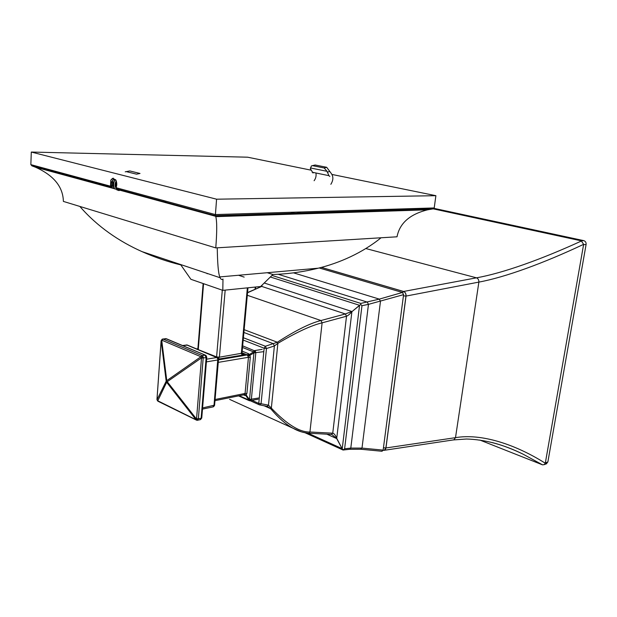 <?xml version="1.0" encoding="UTF-8"?>
<svg xmlns="http://www.w3.org/2000/svg" width="617" height="617" viewBox="0 0 617 617"><rect width="100%" height="100%" fill="white"/><g stroke="black" fill="none" stroke-linecap="round" stroke-linejoin="round"><path stroke-width="0.93" d="M310.767 170.107L247.641 157.196L31.297 152.052L216.582 199.198L215.333 215.719L116.829 188.933L118.472 189.82L114.623 188.864L111.669 187.529L31.93 165.85L35.524 167.222C53.756 175.413 63.042 186.812 63.381 201.412L215.765 247.903C217.037 231.761 217.037 221.341 215.765 216.652L215.333 215.719L432.987 208.893L427.589 209.826C409.827 214.238 399.639 223.231 397.024 236.797L215.765 247.903M216.582 199.198L435.887 195.689L332.023 174.457M432.879 208.878L434.214 207.944L435.887 195.689M31.297 152.052L30.85 164.631L31.976 165.85M115.957 180.218L113.636 179.593C111.376 181.074 110.667 183.619 111.515 187.229L110.543 186.203L110.798 180.141L112.572 178.328L115.803 179.902C117.014 182.671 117.091 185.27 116.027 187.691L116.829 188.933M110.798 180.141L113.451 178.197M297.116 212.094L304.058 213.814M114.353 179.485L113.759 179.593C111.453 181.143 110.759 183.743 111.7 187.391L31.806 165.803M115.348 179.771C112.988 182.216 112.626 185.115 114.261 188.486M114.083 188.416C112.495 184.977 112.896 182.084 115.286 179.74M116.79 189.126L117.454 189.357M116.181 180.742C114.623 183.897 114.747 186.635 116.559 188.964M115.957 188.031C114.885 185.694 114.97 183.303 116.22 180.858M112.186 187.799L112.68 180.318M114.623 188.864C113.366 186.11 113.374 183.264 114.654 180.334M119.158 190.607L116.837 189.874L119.158 190.607M116.073 187.591L116.289 181.059M381.044 237.776C362.619 252.8 339.365 263.05 318.241 268.194C303.387 271.889 288.278 273.987 272.907 274.496L260.652 286.512L222.806 290.352L222.992 279.031C221.966 279.979 221.025 279.555 220.161 277.758L219.822 276.917C218.372 273.647 217.516 263.945 217.253 247.818M222.806 290.352L190.884 279.293L180.835 264.917C167.647 261.716 154.697 257.281 141.987 251.613L220.161 277.758M79.84 206.433C97.478 226.794 119.366 241.532 141.987 251.613M181.583 264.863L180.835 264.917M166.343 201.312L162.579 201.373M267.238 272.714L272.907 274.496M294.772 213.227L290.954 212.279M162.155 339.196L161.153 340.746L162.51 339.065L163.096 339.08L202.199 355.6L203.248 357.15L198.358 418.928L197.293 420.308M157.674 400.973L166.652 382.27L166.767 380.643L161.708 340.16L200.903 356.742L202.199 355.6L205.006 355.153L206.147 357.667L201.497 358.053L196.538 418.889L201.134 418.326L200.062 419.699M206.109 355.7L206.78 357.305L201.759 417.886L200.502 419.606L197.178 420.324L157.428 400.618L156.988 399.438L161.153 340.746L166.189 381.213L157.003 399.723M162.896 339.026L165.88 338.694L205.939 355.431M166.189 381.213L167.23 381.699L196.491 419.028L195.882 419.568L166.652 382.27M202.769 356.078L200.988 356.827L201.497 358.053M203.248 357.15L201.466 357.891L167.23 381.699M197.517 420.285L195.797 419.552M198.126 419.745L196.538 418.889M206.132 356.95L206.764 357.397L201.744 418.033M205.993 355.469L205.461 355.461M166.112 338.679L165.472 338.633M206.764 357.397L206.147 357.667L201.134 418.326L201.744 417.994L201.011 418.943M202.499 408.94L206.518 360.451M206.626 359.179L216.783 357.521L217.824 358.917L213.999 405.554L212.911 406.927M182.524 345.535L186.82 344.996L217.994 358.061M218.503 359.179L217.824 358.917M218.503 359.618L218.009 358.076L217.439 358.068M214.515 405.608L213.752 406.433M218.271 362.372L248.45 357.289L247.34 354.922L242.026 352.777M243.923 394.787L245.072 393.438L248.45 357.289L250.294 357.39L249.985 355.523L248.574 353.718L242.172 351.15M243.391 394.895L245.774 395.543L246.893 393.523L250.294 357.39M242.666 345.844L255.299 351.119L253.541 351.883L253.949 352.87L249.523 399.469L248.875 400.032L239.273 395.736M255.299 351.119L255.793 352.963L251.35 399.538L251.065 400.402L249.469 399.608L246.26 395.119L244.664 394.325M251.065 400.402L250.433 400.849L248.975 400.04L245.774 395.543L244.147 394.741M242.512 347.456L253.541 351.883L247.841 355.477M255.685 351.937L248.219 356.287M249.492 400.78L258.137 399.214M218.395 358.716L219.397 357.189L225.174 290.113M247.355 287.861L241.324 353.603C241.394 354.335 242.45 354.729 244.502 354.783L218.487 359.079M216.606 357.297L216.598 356.904L219.397 357.189L241.987 353.202M198.142 349.577L216.598 356.904L222.29 290.175M207.86 273.647L207.104 273.709M242.52 353.981L244.502 354.783L241.98 353.31L247.988 287.8M244.17 277.11L238.509 275.259M278.144 274.257L367.285 302.091L368.465 304.366L361.963 305.708L360.752 304.466L360.783 303.417L379.316 299.122L402.431 292.466L403.587 294.641L383.134 450.125L381.792 451.243M402.431 292.466L319.174 267.955M343.083 450.04L344.61 448.783L350.795 448.096L368.465 304.366L403.587 294.641M343.114 450.024L349.97 449.253L350.795 448.096L361.994 448.089L383.134 450.125M359.649 305.207L351.906 311.67L360.752 304.466M243.407 337.754L265.379 346.253L277.349 342.242C295.69 330.388 310.228 323.154 320.963 320.539L345.373 313.96L351.798 311.469L264.23 283.002M247.556 292.558L261.708 286.411L262.24 284.961M247.533 292.767L261.708 286.411L345.373 313.96L346.515 316.212C347.996 315.657 349.793 314.146 351.906 311.67L336.689 438.571L342.119 448.652L308.006 433.18M243.191 340.06L264.145 348.219L265.379 346.253L266.467 348.536L261.06 403.726L268.472 405.168L271.341 408.122C286.897 424.403 299.754 432.363 309.927 432.008L332.748 433.18C334.098 433.412 335.455 435.178 336.82 438.471L342.119 448.652M343.16 449.916L342.312 448.837M331.715 434.383L336.689 438.571L326.748 434.137M244.147 329.671L277.349 342.242L277.874 343.337C296.576 332.216 311.323 325.383 322.113 322.838L346.515 316.212L332.748 433.18L331.422 434.368M243.892 332.47L273.3 343.692L274.388 345.96L277.874 343.337L271.341 408.122L270.662 408.693C278.622 418.056 286.134 424.604 293.206 428.329L301.189 431.8M247.301 295.281L320.963 320.539L322.113 322.838L309.927 432.008L308.916 433.234C303.471 432.833 298.235 431.198 293.206 428.329L229.593 399.361M261.153 286.427L261.292 285.887M267.3 406.41L270.662 408.693L264.215 405.816M252.191 400.464L258.77 403.402L261.06 403.726L259.934 404.983L259.302 404.798L258.77 403.402L264.145 348.219L266.467 348.536L274.388 345.96L268.472 405.168L267.061 406.348M329.825 176.501L328.93 175.668L327.041 171.318L324.21 167.994L326.678 167.292L331.059 173.176C333.519 176.431 333.45 180.141 330.851 184.306M315.935 172.991C316.405 175.868 315.796 178.452 314.107 180.727M326.678 167.292L315.156 165.001L311.377 165.934L310.405 168.773L313.035 173.03M312.395 165.657L315.156 165.001M324.21 167.994L312.688 165.688M328.93 175.668L312.14 172.205M126.354 171.634L136.558 174.171L140.013 173.47L129.801 170.948L125.22 171.827L129.801 170.948M434.029 208.361L583.767 240.63C585.487 241.208 586.266 242.489 586.096 244.479L547.865 461.971L546.037 463.945M384.206 450.341L385.957 447.965L406.04 296.075C406.163 293.754 405.346 292.219 403.587 291.471L321.388 267.369M385.957 447.965L455.5 437.661C480.766 433.327 514.362 443.754 545.297 463.228L583.636 244.332L581.276 240.838L433.219 208.855M581.576 240.931C541.502 259.348 502.901 273.138 476.478 277.827L403.587 291.471M583.636 244.332C543.731 263.127 505.246 277.249 478.877 282.1C478.931 279.948 478.129 278.522 476.478 277.827L365.85 248.551M479.872 440.06L542.505 464.84L544.171 464.655L545.297 463.228M492.32 442.574C502.176 445.127 512.449 448.999 523.139 454.197L542.505 464.84M402.708 292.581L403.51 291.486C405.261 292.227 406.079 293.761 405.963 296.091L385.88 447.988C385.525 449.785 384.592 450.58 383.08 450.371M321.334 267.385L403.51 291.486M403.433 295.828L405.963 296.091M383.442 447.749L385.88 447.988M116.027 187.691L215.318 214.569L434.214 207.944M110.543 186.203L30.85 164.631M161.824 340.16L163.096 339.08L166.536 338.81L205.422 355.168M166.767 380.643L200.903 356.742M158.114 401.305L157.528 400.688M196.715 420.239L157.944 401.227L156.965 399.677M214.6 405.13L202.584 407.93M248.574 353.718L247.34 354.922L206.394 361.894M182.686 345.605L187.445 345.111L217.184 357.536M215.078 399.507L245.072 393.438L246.893 393.523M196.723 348.983L197.88 348.813M244.671 395.466L244.216 394.726L214.978 400.672M263.32 351.721L253.949 352.87M258.824 397.98L249.523 399.469M253.44 351.798L254.674 350.587L262.202 349.361M238.54 395.883L249.299 400.695L248.875 400.032M203.124 283.535L197.88 348.821L198.288 349.261L203.564 283.689M293.53 272.845L379.316 299.122L380.473 301.327L361.994 448.089L360.629 449.222M382.139 451.282L360.922 449.253L349.592 449.299M361.963 305.708L344.61 448.783M271.958 275.421L360.783 303.417M270.354 276.994L359.418 305.253M359.526 305.454L342.258 448.551M255.438 289.026L255.623 287.021M331.915 434.437L308.608 433.219M327.041 171.318L310.366 167.94M327.226 172.197L329.74 171.464M384.391 450.279L453.865 439.844L455.5 437.661L478.877 282.1L406.04 296.075M523.139 454.197C503.819 444.61 484.931 439.543 466.491 439.011L453.048 439.96M545.382 462.904L547.865 461.971M586.096 244.479L583.605 244.694M583.767 240.63L581.276 240.838M35.524 167.222L114.122 188.632M118.472 189.82L215.634 216.289M215.765 216.652L427.589 209.826M215.318 215.688L433.173 208.862M215.325 215.703L116.767 188.902M219.822 276.917L318.241 268.194M156.973 399.261L161.106 340.831M202.492 409.102L213.343 406.834L214.585 405.246L218.495 359.719M186.581 344.934L187.182 345.003M196.561 348.913L197.887 348.713M343.098 450.048L305.137 432.795M255.052 289.196L255.253 287.059M267.439 406.449L259.302 404.798L250.487 400.849M544.171 464.655L546.778 463.66"/></g></svg>
